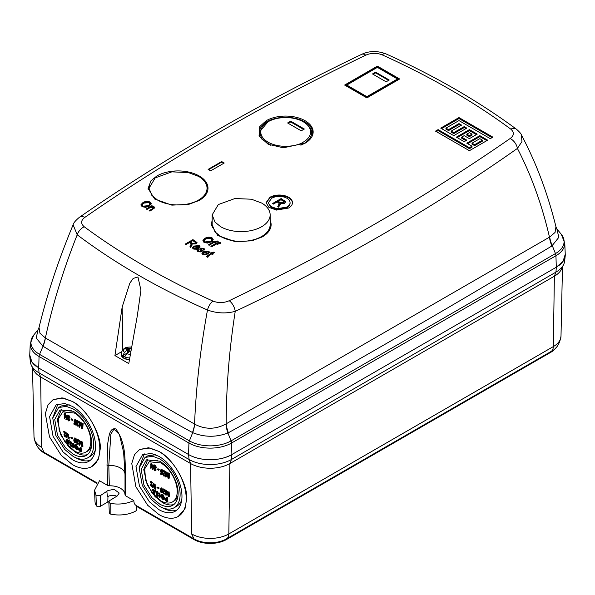<?xml version="1.0" encoding="UTF-8"?>
<svg xmlns="http://www.w3.org/2000/svg" width="595" height="595" viewBox="0 0 595 595"><rect width="100%" height="100%" fill="white"/><g stroke="black" fill="none" stroke-linecap="round" stroke-linejoin="round"><path stroke-width="0.89" d="M261.659 226.71A28.999 16.742 0 0 0 270.152 214.869A28.999 16.742 0 0 0 261.659 203.036L251.44 199.221L234.958 198.522L218.328 204.554L212.162 214.869L214.996 222.084L220.656 226.71A28.999 16.742 0 0 0 261.659 226.71M270.152 214.869L270.152 224.657A28.999 16.742 180 0 1 261.659 236.49A28.999 16.742 180 0 1 220.656 236.49L214.996 231.871L212.162 224.657L212.162 214.869M130.127 354.181A6.166 3.555 180 0 1 126.668 353.713A21.561 11.208 -55.5 0 1 129.703 351.392A21.569 15.217 -28.7 0 1 129.747 351.385L130.774 351.652M131.101 348.068A21.561 13.573 115 0 0 129.792 348.625A21.569 17.709 143.4 0 0 129.747 348.633L127.085 347.919A5.035 2.908 0 0 0 126.192 348.328A5.035 2.908 0 0 0 125.478 348.849L127.36 350.009A21.569 7.237 97 0 0 127.345 350.031A21.561 13.573 115 0 0 124.407 352.411A6.166 3.555 180 0 1 124.831 348.492A6.166 3.555 180 0 1 131.242 347.183M129.308 359.715L123.983 358.339M126.668 353.713L124.883 356.584L123.842 356.07L122.964 355.475L124.407 352.411M130.617 351.057L129.955 351.437M129.933 351.429L129.792 348.625M127.345 350.031L127.642 352.776L122.964 355.475M130.573 351.318L129.978 351.444M129.747 348.633L129.747 351.385M128.721 348.477L128.483 352.255M127.085 347.919L128.379 352.761M127.36 350.009L127.732 352.828M100.295 448.578L98.547 458.983L91.801 466.554A38.653 22.312 -120 0 0 99.804 448.861A38.653 22.312 -120 0 0 72.471 401.528C85.985 407.925 101.276 433.807 100.295 448.578M53.148 399.609L62.088 397.862L72.486 401.521L63.368 398.07L53.148 399.609L48.061 404.801L45.346 413.607L49.467 436.827L61.255 455.383L72.471 464.643A38.653 22.312 -120 0 0 91.801 466.554M186.711 498.469L184.971 508.881L178.217 516.445A38.653 22.312 -120 0 0 186.22 498.751A38.653 22.312 -120 0 0 158.895 451.419C172.401 457.823 187.693 483.698 186.711 498.469M139.565 449.508L148.505 447.76L158.902 451.412L149.784 447.968L139.565 449.508L134.477 454.699L131.763 463.498L135.883 486.717L147.672 505.274L158.895 514.534A38.653 22.312 -120 0 0 178.217 516.445M109.324 485.81L108.796 465.364L110.871 434.075L113.987 429.084L119.431 434.558L123.626 452.304L125.01 474.721L125.017 494.876C124.957 492.258 123.425 490.057 120.428 488.264C117.334 486.539 113.63 485.721 109.324 485.81L107.628 485.438L107.018 464.993L107.769 443.193C108.967 437.191 109.309 427.292 115.861 428.965C126.802 443.907 124.586 461.445 125.709 475.784L125.724 495.88L133.83 500.566C133.875 502.998 134.663 504.649 136.203 505.512L194.059 538.921A22.87 13.209 0 0 0 194.803 539.33A22.87 13.209 0 0 0 225.669 539.33A22.87 13.209 0 0 0 226.405 538.921A11.045 6.381 -120 0 0 226.531 538.854A11.045 6.381 -120 0 0 228.815 533.953L553.305 346.61L554.384 276.192L229.886 463.535A27.794 16.05 180 0 1 190.579 463.535L189.017 459.481L188.63 454.565M136.657 506.419L136.523 510.562A23.979 13.841 180 0 1 110.893 514.169A2.395 1.383 180 0 1 110.008 513.842A2.395 1.383 180 0 1 109.309 512.897L108.833 501.89L109.673 503.05L110.737 503.43C119.03 504.813 126.728 503.861 133.83 500.566M107.628 485.438L99.514 480.753L94.523 490.302L95.951 494.899L96.628 495.523L100.681 495.397L107.97 490.548L114.039 489.283L119.223 493.039L117.289 495.925L109.673 500.588L108.833 501.89M106.877 491.463C107.174 495.062 107.539 496.736 107.97 496.498A6.59 3.808 180 0 1 116.769 496.23M100.681 495.397L100.347 506.308A2.395 1.383 180 0 1 96.963 506.308A2.395 1.383 180 0 1 96.397 505.795A23.979 13.841 180 0 1 94.999 501.473L94.523 490.302M74.844 420.896L74.338 421.186L74.925 422.621L75.535 422.472A155.079 101.276 7.6 0 0 75.944 422.777A155.749 75.379 127 0 0 75.468 425.016L76.45 422.48L74.925 422.621L75.439 422.331L74.844 420.896L75.625 420.122M75.662 423.982L74.405 423.276L73.899 423.573A155.302 89.666 0 0 0 75.149 424.272A155.756 75.394 -53 0 1 75.379 423.194L74.777 423.052L73.921 420.985L75.156 419.914L74.449 419.862L75.662 419.624L75.156 419.914L76.071 421.848A155.072 77.737 174.2 0 1 75.647 421.677L75.111 420.412L74.338 421.186M76.071 421.848L76.576 421.55L75.662 419.624M77.938 443.93L78.949 443.193L78.012 443.208A155.548 100.25 6.6 0 0 78.443 443.491L78.949 443.193M78.875 440.069L76.703 438.909L76.197 439.207A155.674 89.875 0 0 0 78.369 440.36L77.588 441.564L78.369 440.36M77.261 442.382L76.755 442.68L77.417 443.773L77.923 443.483L77.261 442.382L78.094 441.274M80.682 442.576L80.407 442.732A155.302 60.854 132.5 0 0 79.715 445.357L80.913 442.442M79.842 440.568L78.904 440.642A155.674 89.875 0 0 0 79.328 440.858L79.842 440.568L79.923 442.836M81.284 441.297L80.332 441.371A155.674 89.875 0 0 0 80.779 441.594L81.284 441.297L81.82 443.357M82.727 442.011L81.775 442.092A155.674 89.875 0 0 0 82.222 442.308L82.727 442.011L82.928 446.421L82.422 446.711A155.384 89.711 180 0 1 81.731 446.376A155.518 110.373 -75.4 0 1 80.756 442.859A155.511 109.673 -74.7 0 1 80.57 442.122L80.407 442.732M75.424 442.561L76.368 440.895L76.242 439.742M76.205 439.593L75.223 438.039L74.635 437.972L73.735 440.01L74.152 441.981L74.91 442.851L76.004 442.628M80.95 424.22L80.637 424.406A155.659 60.995 132.5 0 0 79.559 427.255L81.143 424.109M80.236 422.138L79.299 422.212A154.856 89.406 0 0 0 79.73 422.435L80.236 422.138L80.028 424.756M81.679 422.874L80.727 422.941A154.856 89.406 0 0 0 81.173 423.171L81.679 422.874L82.036 425.351M83.122 423.588L82.177 423.67A154.856 89.406 0 0 0 82.616 423.885L83.122 423.588L82.772 428.318L82.259 428.608A155.355 89.696 180 0 1 81.575 428.274A155.102 110.082 -75.4 0 1 80.994 424.525A155.117 109.391 -74.7 0 1 80.89 423.737L80.637 424.406M77.253 424.19L76.748 424.488L77.313 425.641L77.819 425.343L77.253 424.19L79.276 421.639L77.105 420.487L76.599 420.777A155.697 89.89 -60 0 0 76.547 421.334A154.923 89.443 180 0 0 78.131 422.182L76.324 424.25L77.268 426.117L78.525 425.886L78.957 424.994L78.027 425.009A155.161 100.005 6.6 0 0 78.443 425.291L78.957 424.994M80.771 448.801L78.986 448.176L78.481 448.466L79.388 448.645A154.998 89.488 0 0 0 80.258 449.091A155.459 89.756 -60 0 1 80.117 447.358L81.054 447.284L81.463 451.575L80.95 451.865A154.633 89.28 180 0 1 79.671 451.211L78.243 449.299L78.481 448.466M76.294 444.718L74.464 444.911L76.294 444.718L78.183 447.834L77.677 448.124L75.781 445.008M77.164 448.823L75.647 447.232L74.739 447.403L76.227 449.426L77.268 449.582L78.183 447.834M76.718 448.66L76.212 448.95L76.956 449.061L77.253 447.916L75.848 445.529L74.903 445.424A155.741 89.919 120 0 0 74.97 446.22A155.005 89.488 0 0 0 75.952 446.763A155.712 89.904 120 0 0 76.004 447.262L76.465 446.473L75.476 445.923L75.409 445.134M74.382 450.936A23.212 13.402 -120 0 0 85.985 452.081A23.212 13.402 -120 0 0 89.548 433.487A23.212 13.402 -120 0 0 74.382 413.027L62.773 411.881L58.288 418.992L59.217 430.475L65.257 442.464L74.382 450.936M74.442 446.339L73.936 446.637A155.764 89.927 120 0 0 73.988 447.135L74.442 446.339L73.698 446.54L73.386 443.134L72.478 443.193A155.206 89.607 0 0 0 72.88 443.431A155.764 89.927 120 0 0 73.185 446.83L73.185 446.83M161.26 470.786L160.754 471.084L161.349 472.519L161.952 472.37A155.079 101.276 7.6 0 0 162.361 472.668A155.749 75.379 127 0 0 161.885 474.907L162.866 472.37L161.349 472.519L161.855 472.222L161.26 470.786L162.041 470.013M162.078 473.873L160.829 473.166L160.315 473.464A155.302 89.666 0 0 0 161.572 474.163A155.756 75.394 -53 0 1 161.795 473.085L161.193 472.943L160.345 470.876L161.572 469.812L160.866 469.76L162.078 469.514L161.572 469.812L162.487 471.738A155.072 77.737 174.2 0 1 162.063 471.575L161.535 470.303L160.754 471.084M162.487 471.738L163 471.448L162.078 469.514M164.354 493.82L165.373 493.091L164.436 493.099A155.548 100.25 6.6 0 0 164.86 493.381L165.373 493.091M165.291 489.96L163.119 488.807L162.613 489.097A155.674 89.875 0 0 0 164.785 490.258L164.004 491.455L164.785 490.258M163.677 492.281L163.171 492.571L163.833 493.671L164.346 493.374L163.677 492.281L164.51 491.165M167.106 492.467L166.823 492.623A155.302 60.854 132.5 0 0 166.131 495.248L167.336 492.333M166.258 490.459L165.321 490.533A155.674 89.875 0 0 0 165.752 490.756L166.258 490.459L166.347 492.727M167.701 491.195L166.749 491.262A155.674 89.875 0 0 0 167.195 491.485L167.701 491.195L168.244 493.248M169.144 491.909L168.199 491.983A155.674 89.875 0 0 0 168.638 492.199L169.144 491.909L169.352 496.312L168.839 496.609A155.384 89.711 180 0 1 168.154 496.267A155.518 110.373 -75.4 0 1 167.173 492.749A155.511 109.673 -74.7 0 1 166.987 492.013L166.823 492.623M161.84 492.452L162.785 490.786L162.658 489.633M162.628 489.492L161.639 487.93L161.052 487.87L160.159 489.901L160.576 491.872L161.334 492.742L162.42 492.519M167.366 474.118L167.054 474.297A155.659 60.995 132.5 0 0 165.975 477.145L167.559 474.007M166.66 472.036L165.722 472.103A154.856 89.406 0 0 0 166.146 472.326L166.66 472.036L166.444 474.646M168.102 472.765L167.15 472.839A154.856 89.406 0 0 0 167.589 473.062L168.102 472.765L168.452 475.249M169.538 473.479L168.593 473.561A154.856 89.406 0 0 0 169.032 473.776L169.538 473.479L169.188 478.209L168.675 478.506A155.355 89.696 180 0 1 167.991 478.164A155.102 110.082 -75.4 0 1 167.411 474.416A155.117 109.391 -74.7 0 1 167.307 473.635L167.054 474.297M163.67 474.089L163.164 474.379L163.729 475.531L164.242 475.241L163.67 474.089L165.693 471.53L163.528 470.377L163.015 470.667A155.697 89.89 -60 0 0 162.971 471.225A154.923 89.443 180 0 0 164.547 472.073L162.747 474.141L163.685 476.007L164.941 475.784L165.373 474.892L164.443 474.899A155.161 100.005 6.6 0 0 164.867 475.182L165.373 474.892M167.188 498.692L165.41 498.067L164.897 498.357L165.804 498.536A154.998 89.488 0 0 0 166.682 498.989A155.459 89.756 -60 0 1 166.533 497.249L167.478 497.175L167.879 501.466L167.374 501.756A154.633 89.28 180 0 1 166.087 501.102L164.659 499.19L164.897 498.357M162.71 494.609L160.881 494.802L162.71 494.609L164.607 497.725L164.094 498.022L162.197 494.906M163.588 498.714L162.071 497.123L161.156 497.301L162.643 499.317L163.685 499.48L164.607 497.725M163.134 498.551L162.628 498.848L163.38 498.96L163.677 497.814L162.264 495.427L161.319 495.323A155.741 89.919 120 0 0 161.386 496.111A155.005 89.488 0 0 0 162.375 496.654A155.712 89.904 120 0 0 162.42 497.16L162.881 496.364L161.892 495.813L161.825 495.025M160.799 500.826A23.212 13.402 -120 0 0 172.409 501.979A23.212 13.402 -120 0 0 175.964 483.378A23.212 13.402 -120 0 0 160.799 462.925L149.196 461.772L144.704 468.882L145.634 480.373L151.673 492.355L160.799 500.826M160.866 496.237L160.352 496.528A155.764 89.927 120 0 0 160.405 497.026L160.866 496.237L160.114 496.431L159.81 493.024L158.895 493.084A155.206 89.607 0 0 0 159.296 493.322A155.764 89.927 120 0 0 159.609 496.728L159.609 496.728M73.899 447.053L73.386 447.351M73.148 447.693A154.626 89.272 180 0 1 72.888 447.537A155.764 89.927 -60 0 1 72.478 443.193M160.315 496.944L159.802 497.241M159.564 497.584A154.626 89.272 180 0 1 159.304 497.427A155.764 89.927 -60 0 1 158.895 493.084M29.78 354.427A30.553 17.642 0 0 0 29.78 356.598A30.553 17.642 0 0 0 36.109 366.304M191.53 456.03A30.553 17.642 0 0 0 228.934 456.03M558.884 265.534A30.553 17.642 0 0 0 565.22 255.828A30.553 17.642 0 0 0 565.22 253.656M38.668 367.985L39.062 372.901A30.003 17.322 180 0 1 31.282 365.114A30.003 17.322 180 0 1 30.33 361.73L29.78 356.598M565.22 255.828L564.67 260.96A30.003 17.322 180 0 1 563.718 264.351A30.003 17.322 180 0 1 555.938 272.138L556.332 267.222M231.842 454.565L231.448 459.481L555.938 272.138L554.384 276.192A27.794 16.05 180 0 0 561.583 268.97L563.718 264.351M41.695 447.373A26.277 15.172 180 0 1 33.997 436.834C35.202 444.599 38.526 449.746 43.978 452.274L97.23 483.021L43.978 452.274L41.695 447.373L40.616 376.955L190.579 463.535L191.657 533.953A26.277 15.172 180 0 0 228.815 533.953L229.886 463.535L231.448 459.481A30.003 17.322 180 0 1 189.017 459.481L39.062 372.901L40.616 376.955A27.794 16.05 180 0 1 33.417 369.733L31.282 365.114M562.476 267.036L561.003 336.071A26.277 15.172 180 0 1 553.305 346.61A11.045 6.381 60 0 1 551.022 351.511A11.045 6.381 60 0 1 550.903 351.578L226.643 538.78M193.821 538.78L136.203 505.512L136.181 506.152L194.059 539.568L194.059 538.921M125.724 495.88L125.017 494.876L125.01 474.773A2.395 1.428 179.9 0 1 125.01 474.721M123.634 452.371L125.01 474.773A2.395 1.428 179.9 0 0 125.709 475.784M44.097 452.341L44.097 452.988A22.87 13.209 180 0 1 38.824 448.236M556.176 347.465A22.87 13.209 180 0 1 550.903 352.225L550.903 351.578M226.405 538.921L226.405 539.568L550.903 352.225M226.405 539.568A22.87 13.209 180 0 1 194.059 539.568M44.097 452.988L96.881 483.46M100.347 506.308L107.807 502.002L107.97 496.498M72.471 406.437A32.636 18.839 60 0 1 93.794 435.198A32.636 18.839 60 0 1 88.789 461.348A32.636 18.839 60 0 1 72.471 459.727L63.003 451.91L53.044 436.239L49.571 416.641L56.161 404.823L64.781 403.522L72.471 406.437M158.895 456.328A32.636 18.839 60 0 1 180.211 485.089A32.636 18.839 60 0 1 175.205 511.239A32.636 18.839 60 0 1 158.895 509.625L149.419 501.801L139.461 486.137L135.987 466.532L142.577 454.714L151.197 453.412L158.895 456.328M108.892 501.496A6.828 3.942 0 0 0 107.807 502.002M52.799 417.697L57.946 403.998M90.403 460.21A32.636 18.839 60 0 1 75.959 457.823M139.215 467.588L144.362 453.888M176.819 510.101A32.636 18.839 60 0 1 162.383 507.714M58.622 407.523L52.754 418.047L55.848 435.503L64.714 449.456L73.155 456.417A29.058 16.779 -120 0 0 87.681 457.86A29.058 16.779 -120 0 0 92.136 434.573A29.058 16.779 -120 0 0 73.155 408.966L66.305 406.37L58.622 407.523L61.345 405.954L69.243 404.838M95.319 450.006A29.058 16.779 60 0 1 90.403 456.291L87.681 457.86M145.039 457.421L139.171 467.938L142.272 485.394L151.137 499.354L159.572 506.315A29.058 16.779 -120 0 0 174.097 507.751A29.058 16.779 -120 0 0 178.552 484.464A29.058 16.779 -120 0 0 159.572 458.857L152.722 456.261L145.039 457.421L147.761 455.852L155.667 454.729M181.743 499.897A29.058 16.779 60 0 1 176.819 506.181L174.097 507.751M73.155 411.257A26.254 15.158 60 0 1 90.299 434.387A26.254 15.158 60 0 1 86.275 455.428A26.254 15.158 60 0 1 73.155 454.126L65.532 447.834L57.522 435.235L54.725 419.46L60.028 409.955L73.155 411.257M159.572 461.147A26.254 15.158 60 0 1 176.722 484.285A26.254 15.158 60 0 1 172.699 505.319A26.254 15.158 60 0 1 159.572 504.017L151.948 497.732L143.938 485.126L141.141 469.358L146.444 459.853L159.572 461.147M87.569 454.521A26.254 15.158 60 0 1 75.87 452.557L68.603 446.652L60.809 434.952L57.321 419.728L61.456 409.293M173.985 504.411A26.254 15.158 60 0 1 162.286 502.448L155.027 496.542L147.225 484.851L143.737 469.619L147.872 459.191M62.773 411.881L64.267 411.019L71.229 410.26M91.615 445.573A23.212 13.402 60 0 1 87.48 451.226L85.985 452.081M149.196 461.772L150.684 460.909L157.645 460.158M178.031 495.464A23.212 13.402 60 0 1 173.896 501.116L172.409 501.979M73.84 446.451L73.386 446.719M70.976 441.654L69.794 441.862L70.47 441.944L69.541 442.665L70.21 444.086L69.868 444.696L70.887 446.347L72.226 445.573L71.817 445.276L70.827 445.9L70.27 444.963L70.835 444.651A154.864 97.134 -175.3 0 0 70.894 444.696L71.4 443.922L70.441 442.613L69.935 442.903L70.5 442.39L71.169 443.595A155.102 77.752 174.2 0 0 71.564 443.781L70.47 441.944L70.976 441.654L72.069 443.483L71.564 443.781M71.393 446.057L72.226 445.573M66.625 415.436L66.112 415.727A155.421 89.733 120 0 0 66.067 416.284A154.923 35.358 140.5 0 0 64.565 418.478L66.625 415.436L65.346 414.589L65.45 413.413L64.565 413.451A154.856 89.406 0 0 0 64.944 413.704L65.45 413.413M69.184 415.779L68.67 416.076L69.533 418.04L70.039 417.749L69.184 415.779L68.462 415.719L67.956 416.017L68.67 416.076L67.525 416.924L68.001 418.456L67.518 419.148L68.313 420.925L69.459 420.71M69.228 418.27L68.723 418.568A155.563 79.425 125.2 0 0 68.633 419.088L69.228 418.27L68.425 416.872L67.912 417.162L68.626 416.567L69.139 417.861A154.96 77.677 174.2 0 0 69.533 418.04M68.827 420.635L69.823 420.048L69.429 419.75L68.336 420.434L68.842 420.144L68.41 419.125L67.897 419.423L68.574 419.051A155.236 97.372 -175.3 0 0 68.633 419.088M72.821 419.549L71.616 418.835L71.11 419.133A155.027 89.503 0 0 0 72.315 419.847A155.756 89.927 120 0 0 72.27 420.397L72.776 420.107L72.821 419.549L72.315 419.847M65.353 436.395L66.246 435.733L65.353 435.719A155.414 100.161 6.6 0 0 65.733 436.023L66.246 435.733M66.157 432.61L64.23 431.315L63.725 431.606A155.674 89.875 0 0 0 65.651 432.9L64.967 434.053L65.651 432.9M64.743 434.811L64.23 435.101L64.825 436.239L65.338 435.949L64.743 434.811L65.472 433.755M67.54 433.45L66.737 433.554A155.674 89.882 0 0 0 67.034 433.74L67.54 433.45A155.615 66.038 -49.4 0 0 66.826 437.37L66.32 437.667A155.384 89.711 180 0 1 66.023 437.474A155.593 66.03 -49.4 0 1 66.737 433.554M68.708 434.246L67.815 434.298A155.674 89.875 0 0 0 68.202 434.543L68.708 434.246L68.856 437.741L69.608 437.548L68.537 437.927M68.351 438.039L69.094 437.846A155.667 89.875 120 0 0 69.124 438.359L69.608 437.548L68.351 438.039A155.63 89.852 120 0 1 68.202 434.543M72.575 437.89L71.37 437.176L70.865 437.466A155.607 89.838 0 0 0 72.069 438.18A155.756 89.927 120 0 0 72.092 438.701L72.597 438.403L72.575 437.89L72.069 438.18M67.964 415.005L67.161 415.109A154.849 89.399 0 0 0 67.458 415.303L67.964 415.005A155.28 65.896 -49.4 0 0 66.677 419.259L66.171 419.549A155.362 89.696 180 0 1 65.881 419.356A155.25 65.889 -49.4 0 1 67.161 415.109M68.842 440.999A155.645 89.86 120 0 0 68.894 441.616L69.355 440.709L68.648 440.88A155.206 89.607 0 0 0 68.842 440.999L69.355 440.709M69.288 439.861L68.782 440.159A155.369 121.692 87 0 0 68.901 440.449L69.288 439.861L68.96 440.478M66.863 440.486L66.357 440.776L67.071 442.145L67.555 442.063A154.864 101.135 7.6 0 0 67.949 442.375A155.674 75.342 127 0 0 67.882 444.376L68.388 444.086L68.455 442.078L67.071 442.145L67.577 441.854L66.863 440.486L67.406 439.846M68.016 443.379L66.856 442.62L66.343 442.911A154.722 89.324 0 0 0 67.503 443.669A155.659 75.342 -53 0 1 67.532 442.71L65.978 440.553L66.863 439.69L66.261 439.579M67.369 439.393L66.863 439.69L67.919 441.535L68.425 441.245L67.369 439.393L66.261 439.571M160.256 496.349L159.802 496.617M157.392 491.544L156.21 491.753L156.887 491.842L155.957 492.563L156.626 493.976L156.292 494.586L157.303 496.245L158.642 495.464L158.233 495.166L157.244 495.791L156.686 494.854L157.251 494.542A154.864 97.134 -175.3 0 0 157.311 494.586L157.824 493.82L156.857 492.504L156.351 492.801L156.916 492.288L157.586 493.486A155.102 77.752 174.2 0 0 157.98 493.671L156.887 491.842L157.392 491.544L158.493 493.374L157.98 493.671M157.816 495.947L158.642 495.464M153.041 465.327L152.536 465.625A155.421 89.733 120 0 0 152.491 466.175A154.923 35.358 140.5 0 0 150.981 468.369L153.041 465.327L151.77 464.479L151.866 463.304L150.989 463.341A154.856 89.406 0 0 0 151.361 463.594L151.866 463.304M155.6 465.677L155.094 465.967L155.95 467.938L156.463 467.64L155.6 465.677L154.879 465.61L154.373 465.907L155.094 465.967L153.949 466.815L154.417 468.347L153.934 469.038L154.737 470.823L155.875 470.6M155.652 468.168L155.139 468.458A155.563 79.425 125.2 0 0 155.05 468.986L155.652 468.168L154.841 466.763L154.336 467.06L155.042 466.458L155.555 467.752A154.96 77.677 174.2 0 0 155.95 467.938M155.243 470.526L156.24 469.946L155.853 469.641L154.752 470.325L155.265 470.035L154.826 469.024L154.321 469.314L154.99 468.942A155.236 97.372 -175.3 0 0 155.05 468.986M159.237 469.448L158.032 468.734L157.526 469.024A155.027 89.503 0 0 0 158.731 469.738A155.756 89.927 120 0 0 158.687 470.295L159.237 469.448L158.731 469.738M151.77 486.286L152.662 485.624L151.77 485.609A155.414 100.161 6.6 0 0 152.156 485.914L152.662 485.624M152.58 482.5L150.654 481.206L150.141 481.496A155.674 89.875 0 0 0 152.067 482.79L151.383 483.943L152.067 482.79M151.16 484.702L150.654 484.999L151.249 486.137L151.755 485.84L151.16 484.702L151.889 483.646M153.956 483.341L153.153 483.445A155.674 89.882 0 0 0 153.451 483.638L153.956 483.341A155.615 66.038 -49.4 0 0 153.242 487.26L152.737 487.558A155.384 89.711 180 0 1 152.439 487.365A155.593 66.03 -49.4 0 1 153.153 483.445M155.131 484.144L154.231 484.189A155.674 89.875 0 0 0 154.618 484.434L155.131 484.144L155.28 487.64L156.024 487.439L154.953 487.826M154.767 487.93L155.518 487.736A155.667 89.875 120 0 0 155.54 488.25L156.024 487.439L154.767 487.93A155.63 89.852 120 0 1 154.618 484.434M158.999 487.781L157.787 487.067L157.281 487.365A155.607 89.838 0 0 0 158.486 488.079A155.756 89.927 120 0 0 158.508 488.592L159.021 488.294L158.999 487.781L158.486 488.079M154.38 464.896L153.577 465A154.849 89.399 0 0 0 153.874 465.193L154.38 464.896A155.28 65.896 -49.4 0 0 153.101 469.15L152.588 469.448A155.362 89.696 180 0 1 152.298 469.254A155.25 65.889 -49.4 0 1 153.577 465M155.265 490.897A155.645 89.86 120 0 0 155.31 491.515L155.771 490.6L155.064 490.771A155.206 89.607 0 0 0 155.265 490.897L155.771 490.6M155.712 489.752L155.198 490.049A155.369 121.692 87 0 0 155.325 490.339L155.712 489.752L155.384 490.369M153.287 490.377L152.774 490.674L153.488 492.035L153.971 491.953A154.864 101.135 7.6 0 0 154.365 492.266A155.674 75.342 127 0 0 154.298 494.266L154.812 493.976L154.871 491.976L153.488 492.035L153.993 491.745L153.287 490.377L153.83 489.737M154.432 493.27L153.272 492.511L152.766 492.809A154.722 89.324 0 0 0 153.927 493.567A155.659 75.342 -53 0 1 153.956 492.601L152.402 490.444L153.279 489.581L152.677 489.469L153.785 489.283L153.279 489.581L154.336 491.425A155.161 77.781 174.2 0 1 153.956 491.239L153.317 490.035L152.774 490.674L153.317 490.035M154.336 491.425L154.849 491.135L153.785 489.283M73.936 446.637L73.326 446.748M76.004 447.262A154.938 89.451 180 0 1 74.606 446.488A155.749 89.919 -60 0 1 74.464 444.911M77.268 449.582L77.677 448.124M74.739 447.403A154.819 65.034 -10.9 0 0 75.141 447.529L75.647 447.232M76.212 448.95L75.141 447.529M74.97 446.22L75.476 445.923M75.952 446.763L76.465 446.473M79.894 448.347L79.388 448.645M80.117 447.358A155.206 89.607 0 0 0 80.548 447.574L81.054 447.284M80.548 447.574A155.421 89.733 120 0 0 80.95 451.865M78.019 426.184L78.443 425.291M76.599 420.777A154.856 89.406 0 0 0 78.763 421.937L79.276 421.639M76.748 424.488L78.763 421.937M79.559 427.255A155.355 89.696 180 0 1 78.949 426.942A155.54 89.8 -60 0 1 79.299 422.212M79.73 422.435A155.511 89.785 120 0 0 79.425 426.34A155.682 61.211 -47.6 0 1 80.727 422.941M81.173 423.171A155.057 109.919 104.7 0 0 81.857 427.798A155.295 89.659 -60 0 1 82.177 423.67M82.616 423.885A155.243 89.629 120 0 0 82.259 428.608M75.223 438.039L74.71 438.337L75.862 441.193L76.368 440.895M74.91 442.851L75.862 441.193M79.715 445.357A155.384 89.711 180 0 1 79.105 445.045A155.526 89.793 -60 0 1 78.904 440.642M79.328 440.858A155.496 89.778 120 0 0 79.492 444.502A155.34 61.077 -47.6 0 1 80.332 441.371M80.779 441.594A155.488 110.231 104.7 0 0 81.946 445.938A155.273 89.644 -60 0 1 81.775 442.092M82.222 442.308A155.228 89.622 120 0 0 82.422 446.711M76.197 439.207A155.689 89.89 -60 0 0 76.212 439.727A155.652 89.867 180 0 0 77.796 440.575L76.331 442.442L77.432 444.22L78.652 444.011M77.432 444.22L78.443 443.491M76.755 442.68L77.588 441.564M75.944 422.777L76.45 422.48M75.468 425.016A155.355 89.689 180 0 1 73.862 424.116A155.756 89.927 -60 0 1 73.899 423.573M75.193 420.107L74.68 420.397L75.111 420.412M70.887 446.347L71.712 445.863A154.767 99.744 6.6 0 1 71.311 445.566L70.827 445.9L71.303 445.625M70.21 444.086L69.868 444.696M71.132 443.818L70.626 444.115L69.935 442.903L70.5 442.39M71.4 443.922L70.626 444.115M70.894 444.22A155.756 79.522 125.2 0 0 70.894 444.696M66.067 416.284L66.581 415.987M64.565 418.478A155.362 89.696 180 0 1 64.208 418.24A155.228 89.622 -60 0 1 64.424 415.176A155.064 89.525 180 0 1 64.007 414.894A155.176 89.592 -60 0 1 64.052 414.336L64.513 414.068M64.052 414.336A154.998 89.488 0 0 0 64.468 414.626A155.228 89.622 -60 0 1 64.565 413.451M64.944 413.704A155.28 89.652 120 0 0 64.84 414.879L65.346 414.589M64.84 414.879A154.998 89.488 0 0 0 66.112 415.727M68.313 420.925L69.823 420.048M68.001 418.456L67.518 419.148M68.96 418.166L68.447 418.464L67.912 417.162L68.626 416.567M69.31 420.345A155.317 100.101 6.6 0 1 68.923 420.04L68.336 420.434L67.897 419.423L68.574 419.051M72.27 420.397A155.087 89.54 180 0 1 71.065 419.683A155.734 89.912 -60 0 1 71.11 419.133M63.725 431.606A155.198 89.6 -60 0 0 63.739 432.126A155.652 89.867 180 0 0 65.145 433.078L63.858 434.841L64.84 436.685L65.986 436.529M64.84 436.685L65.733 436.023M64.23 435.101L64.967 434.053M67.034 433.74A155.615 66.038 130.6 0 0 66.32 437.667M68.782 438.627L68.269 438.917A155.384 89.711 180 0 1 68.016 438.76A155.6 89.838 -60 0 1 67.815 434.298M69.124 438.359L68.269 438.917L69.124 438.359M72.092 438.701A155.578 89.823 180 0 1 70.887 437.987A155.741 89.919 -60 0 1 70.865 437.466M67.458 415.303A155.28 65.896 130.6 0 0 66.171 419.549M68.894 441.616A155.131 89.57 180 0 1 68.499 441.371A155.622 89.845 -60 0 1 68.455 440.769L68.782 440.159L68.455 440.769M68.648 440.88L68.901 440.449L68.648 440.88M67.949 442.375L68.455 442.078M67.882 444.376A154.641 89.28 180 0 1 66.402 443.409A155.421 89.733 -60 0 1 66.343 442.911M67.919 441.535A155.161 77.781 174.2 0 1 67.54 441.341L66.9 440.136L66.357 440.776L66.9 440.136M72.88 443.431L73.386 443.134M160.352 496.528L159.743 496.639M162.42 497.16A154.938 89.451 180 0 1 161.022 496.379A155.749 89.919 -60 0 1 160.881 494.802M163.685 499.48L164.094 498.022M161.156 497.301A154.819 65.034 -10.9 0 0 161.557 497.42L162.071 497.123M162.628 498.848L161.557 497.42M161.386 496.111L161.892 495.813M162.375 496.654L162.881 496.364M166.31 498.246L165.804 498.536M166.533 497.249A155.206 89.607 0 0 0 166.964 497.472L167.478 497.175M166.964 497.472A155.421 89.733 120 0 0 167.374 501.756M164.436 476.074L164.867 475.182M163.015 470.667A154.856 89.406 0 0 0 165.187 471.828L165.693 471.53M163.164 474.379L165.187 471.828M165.975 477.145A155.355 89.696 180 0 1 165.365 476.833A155.54 89.8 -60 0 1 165.722 472.103M166.146 472.326A155.511 89.785 120 0 0 165.849 476.238A155.682 61.211 -47.6 0 1 167.15 472.839M167.589 473.062A155.057 109.919 104.7 0 0 168.273 477.688A155.295 89.659 -60 0 1 168.593 473.561M169.032 473.776A155.243 89.629 120 0 0 168.675 478.506M161.639 487.93L161.126 488.227L162.279 491.083L162.785 490.786M161.334 492.742L162.279 491.083M166.131 495.248A155.384 89.711 180 0 1 165.522 494.936A155.526 89.793 -60 0 1 165.321 490.533M165.752 490.756A155.496 89.778 120 0 0 165.908 494.4A155.34 61.077 -47.6 0 1 166.749 491.262M167.195 491.485A155.488 110.231 104.7 0 0 168.37 495.836A155.273 89.644 -60 0 1 168.199 491.983M168.638 492.199A155.228 89.622 120 0 0 168.839 496.609M162.613 489.097A155.689 89.89 -60 0 0 162.628 489.618A155.652 89.867 180 0 0 164.213 490.466L162.747 492.333L163.848 494.11L165.068 493.91M163.848 494.11L164.86 493.381M163.171 492.571L164.004 491.455M162.361 472.668L162.866 472.37M161.885 474.907A155.355 89.689 180 0 1 160.286 474.014A155.756 89.927 -60 0 1 160.315 473.464M161.609 469.998L161.104 470.295L161.535 470.303M157.303 496.245L158.129 495.754A154.767 99.744 6.6 0 1 157.727 495.464L157.244 495.791L157.727 495.516M156.626 493.976L156.292 494.586M157.549 493.709L157.043 494.006L156.351 492.801L156.916 492.288M157.824 493.82L157.043 494.006M157.311 494.11A155.756 79.522 125.2 0 0 157.311 494.586M152.491 466.175L152.997 465.885M150.981 468.369A155.362 89.696 180 0 1 150.624 468.131A155.228 89.622 -60 0 1 150.84 465.074A155.064 89.525 180 0 1 150.423 464.784A155.176 89.592 -60 0 1 150.468 464.234L150.929 463.959M150.468 464.234A154.998 89.488 0 0 0 150.885 464.516A155.228 89.622 -60 0 1 150.989 463.341M151.361 463.594A155.28 89.652 120 0 0 151.256 464.769L151.77 464.479M151.256 464.769A154.998 89.488 0 0 0 152.536 465.625M154.737 470.823L156.24 469.946M154.417 468.347L153.934 469.038M155.377 468.064L154.864 468.354L154.336 467.06L155.042 466.458M155.726 470.236A155.317 100.101 6.6 0 1 155.34 469.931L154.752 470.325L154.321 469.314L154.99 468.942M158.687 470.295A155.087 89.54 180 0 1 157.482 469.574A155.734 89.912 -60 0 1 157.526 469.024M150.141 481.496A155.198 89.6 -60 0 0 150.156 482.017A155.652 89.867 180 0 0 151.569 482.969L150.275 484.732L151.264 486.576L152.402 486.42M151.264 486.576L152.156 485.914M150.654 484.999L151.383 483.943M153.451 483.638A155.615 66.038 130.6 0 0 152.737 487.558M155.198 488.517L154.693 488.807A155.384 89.711 180 0 1 154.44 488.651A155.6 89.838 -60 0 1 154.231 484.189M155.54 488.25L154.693 488.807L155.54 488.25M158.508 488.592A155.578 89.823 180 0 1 157.303 487.878A155.741 89.919 -60 0 1 157.281 487.365M153.874 465.193A155.28 65.896 130.6 0 0 152.588 469.448M155.31 491.515A155.131 89.57 180 0 1 154.923 491.269A155.622 89.845 -60 0 1 154.871 490.659L155.198 490.049L154.871 490.659M155.064 490.771L155.325 490.339L155.064 490.771M154.365 492.266L154.871 491.976M154.298 494.266A154.641 89.28 180 0 1 152.818 493.307A155.421 89.733 -60 0 1 152.766 492.809M159.296 493.322L159.81 493.024M80.31 449.597L79.403 449.136L78.666 449.5L80.466 451.151L80.31 449.597M79.403 449.136L78.666 449.5L79.172 449.21L80.08 450.4L79.574 450.69M74.717 438.79L74.152 440.24L74.903 442.405L75.446 440.962L74.405 438.768M64.639 417.564L65.695 416.039L64.796 415.436L64.639 417.564M166.726 499.488L165.827 499.027L165.083 499.391L166.883 501.042L166.726 499.488M165.827 499.027L165.083 499.391L165.596 499.101L166.496 500.291L165.99 500.581M161.133 488.681L160.568 490.131L161.319 492.303L161.862 490.853L160.821 488.659M151.063 467.462L152.112 465.93L151.212 465.327L151.063 467.462M74.866 441.364L74.658 439.95L74.152 440.24M65.182 416.775A155.28 89.652 -60 0 1 65.257 415.741M161.282 491.254L161.074 489.841L160.568 490.131M151.599 466.666A155.28 89.652 -60 0 1 151.673 465.64M267.17 122.28L268.018 121.789C262.15 124.355 255.21 134.47 268.018 142.138C281.301 149.531 298.816 145.522 303.264 142.138A24.923 14.392 0 0 0 303.264 121.789A24.923 14.392 0 0 0 268.018 121.789L259.591 131.8L261.711 138.985L270.413 145.195M303.264 121.789L304.112 122.28C314.234 129.375 314.234 136.486 304.112 143.603L300.862 145.195M38.712 368.007L39.054 356.502A30.144 17.404 0 0 1 30.233 343.769L29.75 355.066L31.922 362.058L38.712 368.007L188.578 454.528C199.853 461.37 220.559 461.408 231.894 454.528L556.288 267.244L563.071 261.302L565.25 254.303L564.767 243.005A30.144 17.404 -0 0 1 555.946 255.738L231.552 443.03L231.894 454.528M114.932 355.579L128.773 363.567L137.326 315.759L140.926 290.137L137.943 276.98L133.168 278.43L129.814 283.213L122.168 307.005L114.932 355.579L121.536 351.764M188.578 454.528L188.92 443.03L39.054 356.502A4.79 2.767 -60 0 1 39.538 354.345L189.403 440.873L192.691 432.647C204.345 437.34 216.089 437.451 227.915 432.996L231.068 440.873A29.467 17.01 180 0 1 189.403 440.873A4.79 2.767 120 0 0 188.92 443.03A30.144 17.404 0 0 0 231.552 443.03A4.79 2.767 -120 0 0 231.068 440.873L555.462 253.582A4.79 2.767 60 0 1 555.946 255.738L556.288 267.244M194.662 424.153A23.964 14.005 117.4 0 1 192.691 432.647L192.475 432.528A23.964 13.93 -61.5 0 0 194.558 424.079L45.391 337.96C52.687 304.201 63.293 269.818 77.209 234.802C115.147 263.369 158.575 288.434 207.484 310.01C200.374 348.945 196.067 386.966 194.558 424.079L194.662 424.153C205.082 429.657 215.516 429.583 225.988 423.945A23.964 14.057 -116.5 0 0 227.915 432.996L228.376 432.751A23.964 13.908 61.1 0 1 226.212 423.796L549.475 237.16A23.964 13.752 -121.1 0 0 551.87 245.988C444.904 310.404 337.075 372.656 228.376 432.751M45.287 337.908L39.947 333.23L39.039 327.458L38.02 329.771L36.213 338.034L42.825 346.119A23.964 13.64 -57.4 0 0 45.287 337.908L45.391 337.96A23.964 13.73 121.4 0 1 43.033 346.253C92.314 376.345 142.131 405.098 192.475 432.528M551.87 245.988L558.817 237.36L556.883 228.889L561.301 234.326A29.467 17.01 180 0 1 555.462 253.582L552.316 245.705A23.964 13.581 56.6 0 1 549.698 237.055L555.046 232.452L555.961 226.784C547.742 193.509 536.192 162.829 521.324 134.753L521.971 141.536L517.405 148.43C531.313 175.242 542 204.821 549.475 237.16L549.698 237.055M225.988 423.945L226.212 423.796C226.226 387.122 229.239 349.637 235.241 311.341C226.011 313.796 216.758 313.357 207.484 310.01A9.587 4.82 -65.7 0 1 212.951 301.085C164.741 279.323 121.826 254.548 84.207 226.755A9.587 6.166 126.5 0 0 77.209 234.802L73.118 224.813C58.578 259.613 47.213 293.826 39.039 327.458M521.309 134.738L521.324 134.753C521.205 133.875 519.599 132.038 516.49 129.241L516.49 129.241C478.239 101.001 434.737 75.885 385.991 53.885L385.991 53.885A9.587 4.82 114.3 0 0 382.049 54.8C376.523 52.71 371.101 52.829 365.791 55.171C263.533 104.266 169.887 158.329 84.854 217.368C80.801 220.425 80.585 223.556 84.207 226.755M510.146 138.516A9.587 6.017 55.2 0 1 517.405 148.43C432.096 208.547 338.042 262.849 235.241 311.341A9.587 4.998 -115.6 0 0 229.209 300.713C331.467 251.618 425.113 197.555 510.146 138.516C514.199 135.459 514.415 132.328 510.793 129.122A9.587 6.166 -53.5 0 1 516.49 129.241M213.389 253.894L212.571 254.363L211.761 253.894L208.384 255.843L207.856 256.229L208.406 256.772L207.692 257.3L206.539 256.304L210.95 253.425L210.333 253.068L211.151 252.6L211.761 252.957L213.181 252.131L214.609 252.25L212.571 253.425L213.389 253.894M207.856 256.229L208.049 257.033M203.475 251.514L208.696 251.068L209.5 252.198L207.692 254.125L204.13 252.072L203.118 253.299L203.609 253.998L205.959 254.072L206.673 254.601L202.783 254.467L201.913 253.292L203.475 251.514L203.475 252.101L208.696 251.655L209.462 252.496M190.802 247.431L189.879 246.895L191.144 244.099L190.415 243.214L189.381 242.619L185.923 244.612L185.105 244.143L192.936 239.621L197.027 242.544L195.971 243.861L191.969 244.054L190.802 247.431M156.857 175.986A29.951 17.292 180 0 1 189.671 172.275A29.951 17.292 180 0 1 207.99 188.429A29.951 17.292 180 0 1 199.221 200.441L188.727 204.368L171.829 205.134L154.655 199.02L148.088 188.429L150.952 180.835L156.857 175.986M270.152 220.314A29.951 17.292 180 0 1 271.112 224.865A29.951 17.292 180 0 1 262.343 236.884L251.849 240.811L234.943 241.57L217.77 235.464L211.21 224.865L212.162 220.314M266.181 120.725A27.511 15.886 180 0 1 299.382 118.197A27.511 15.886 180 0 1 312.226 136.047A27.511 15.886 180 0 1 305.094 143.194L283.324 147.791L268.152 144.228L259.048 136.047L259.747 126.586L266.181 120.725M366.892 97.9L344.631 85.055L377.394 66.134L399.654 78.986L366.892 97.9M208.116 169.382L221.675 161.557L224.211 163.023L210.66 170.847L208.116 169.382M269.966 197.265A13.179 7.609 180 0 1 284.328 195.614A13.179 7.609 180 0 1 292.465 202.642A13.179 7.609 180 0 1 288.605 208.027L276.467 210.08L268.91 207.335L266.106 202.642L269.966 197.265M466.8 143.172L479.838 135.645L487.662 140.16L469.41 150.699L435.51 131.123L438.113 129.621L469.41 147.686L472.014 146.184L466.8 143.172M461.586 137.148L466.8 140.16L464.189 141.662L456.372 137.148L469.41 129.621L477.227 134.135L469.41 138.65L464.189 135.645L461.586 137.148L461.586 138.129L465.952 140.651M458.976 123.596L461.586 125.106L451.151 131.123L453.762 132.633L464.189 126.609L466.8 128.118L453.762 135.645L440.724 128.118L458.976 117.579L492.876 137.148L490.265 138.65L458.976 120.584L445.938 128.118L448.548 129.621L458.976 123.596L458.976 124.578L448.548 130.595L448.548 129.621M142.882 202.642C145.113 201.244 147.523 201.05 150.111 202.055L151.271 203.683L149.181 206.167L145.567 207.335L142.071 206.696L140.985 204.65L142.882 202.642L142.882 203.23C145.113 201.831 147.523 201.638 150.111 202.642L151.242 203.973M140.918 205.111L142.882 203.23M149.955 211.128L149.137 210.66L152.603 208.659L153.19 207.238L150.111 207.633L147.002 209.425L146.192 208.957L151.889 205.669L152.595 206.078L151.785 206.547L154.172 206.867L154.841 207.767L149.955 211.128M153.555 208.324L153.19 207.238M194.007 246.047L199.236 245.601L200.039 246.739L198.232 248.665L194.669 246.613L193.65 247.832L194.141 248.539L196.499 248.606L197.213 249.134L193.323 249.008L192.453 247.832L194.007 246.047L194.007 246.635L199.236 246.189L200.002 247.029M203.111 249.841L203.014 248.725L201.296 248.539L201.08 248.963L202.449 250.815L201.698 251.715L197.934 251.663L197.064 250.607L197.823 249.491L198.737 249.9L198.261 250.569L198.804 251.231L201.073 250.919L199.742 248.97L200.366 248.137L203.802 248.241L204.687 249.335L204.025 250.25L203.111 249.841L203.497 249.29L203.475 250.004M201.296 248.539L201.08 249.55L201.296 249.126L201.08 249.55L202.359 251.112M204.814 238.402C207.053 237.003 209.462 236.803 212.043 237.814L213.203 239.443L211.113 241.927L207.506 243.095L204.003 242.455L202.917 240.41L204.814 238.402L204.814 238.989C207.053 237.584 209.462 237.39 212.043 238.402L213.174 239.733M202.85 240.871L204.814 238.989M215.368 241.704L214.832 242.009L215.754 242.537L214.936 243.013L214.022 242.477L209.135 245.304L208.324 244.828L213.211 242.009L212.497 241.6L213.308 241.131L214.022 241.54L217.554 240.997L218.194 241.481L217.376 241.83L215.368 241.704M217.911 243.177L217.376 243.481L218.298 244.01L217.48 244.478L216.565 243.95L211.679 246.769L210.868 246.3L215.754 243.481L215.04 243.065L215.851 242.596L216.565 243.013L220.098 242.463L220.738 242.953L219.919 243.303L217.911 243.177M84.854 217.368A9.587 6.017 -124.8 0 0 79.38 217.324L79.38 217.324C75.535 220.529 73.445 223.028 73.118 224.813M385.991 53.885C377.342 50.642 369.22 50.798 361.641 54.353L361.641 54.353A9.587 4.998 64.4 0 1 365.791 55.171M212.571 253.425L212.876 254.184M213.181 252.131L213.181 252.719L211.761 253.537L210.846 253.366M213.717 252.763L213.181 252.719M211.761 252.957L211.761 253.537M211.151 252.6L211.151 253.187M210.95 253.425L210.95 254.013L206.651 256.609M207.856 256.393L207.856 256.817M208.696 251.068L208.696 251.655M201.958 253.582L203.475 252.101M205.959 254.072L206.123 254.772M203.609 253.998L203.609 254.586L205.959 254.653M203.118 253.299L203.609 254.586M191.144 244.099L190.11 247.037M191.969 244.054L192.118 245.147M192.936 239.621L192.936 240.209L196.967 242.849M185.618 244.433L192.936 240.209M148.155 189.403L149.732 184.591M206.346 184.591A29.914 17.27 180 0 1 207.923 189.403M270.152 222.366A29.914 17.27 180 0 1 271.045 225.847M211.277 225.847L212.162 222.366M259.271 136.508L260.268 127.479L266.493 121.886A27.08 15.634 180 0 1 298.809 119.275A27.08 15.634 180 0 1 312.003 136.508M345.509 85.561L377.394 67.146L377.394 66.134M377.394 67.146L398.776 79.492M223.705 163.313L221.675 162.145L221.675 161.557M221.675 162.145L208.622 169.672M266.114 202.94L269.966 197.852A13.179 7.609 180 0 1 284.09 196.142A13.179 7.609 180 0 1 292.457 202.94M486.814 140.651L479.838 136.619L479.838 135.645M479.838 136.619L467.648 143.655M469.41 147.686L469.41 148.668L472.014 147.158L472.014 146.184M469.41 148.668L438.113 130.595L438.113 129.621M438.113 130.595L436.358 131.614M476.379 134.626L469.41 130.595L469.41 129.621M469.41 130.595L457.213 137.638M451.151 131.123L451.151 132.105L453.762 133.607L453.762 132.633M460.738 125.59L458.976 124.578M448.548 130.595L445.938 129.093L445.938 128.118M492.028 137.638L458.976 118.554L458.976 117.579M458.976 118.554L441.572 128.602M465.952 128.602L464.189 127.59L464.189 126.609M464.189 127.59L453.762 133.607M150.111 202.055L150.111 202.642M149.65 210.95L152.603 209.247L152.603 208.659M154.172 206.867L154.774 208.049M151.785 206.547L151.785 206.993M152.796 207.067L154.172 207.454M151.889 205.669L152.089 206.368M146.697 209.247L151.889 206.257M152.603 209.247L153.19 207.826M199.236 245.601L199.236 246.189M192.497 248.122L194.007 246.635M196.499 248.606L196.662 249.312M194.141 248.539L194.141 249.126L196.499 249.193M193.65 247.832L194.141 249.126M203.802 248.241L203.802 248.829L200.366 248.725L200.366 248.137M204.621 249.625L203.802 248.829M199.808 249.268L200.366 248.725M201.073 250.919L201.073 251.507L200.738 251.916L200.738 251.328M198.804 251.231L198.804 251.811L200.738 251.916M198.261 250.569L198.804 251.811M197.823 249.491L198.343 250.309M197.124 250.889L197.823 250.071M212.043 237.814L212.043 238.402M214.832 242.009L215.241 242.834M217.554 240.997L217.554 241.585L213.003 241.89M218.194 242.068L217.554 241.585M214.609 241.198L214.609 241.786M214.022 241.54L214.022 242.128M213.308 241.131L213.308 241.719M213.211 242.009L213.211 242.596L208.83 245.125M217.376 243.481L217.785 244.3M220.098 242.463L220.098 243.05L215.546 243.362M220.738 243.541L220.098 243.05M217.153 242.671L217.153 243.258M216.565 243.013L216.565 243.593M215.851 242.596L215.851 243.184M215.754 243.481L215.754 244.069L211.374 246.59M208.406 252.838L208.406 252.25L207.692 253.187L204.992 251.633L204.992 252.221L207.692 253.775L208.391 252.704M195.703 242.686L195.153 243.98L192.2 243.779L190.296 242.671L190.296 242.091L192.839 240.618L195.703 242.686L195.153 243.392L192.2 243.191L192.2 243.779M397.497 78.986L397.557 79.968L366.892 97.669L346.721 86.03L346.781 85.055L377.394 67.376L397.497 78.986L366.892 96.658L346.781 85.055M290.07 202.642L290.07 203.23A10.784 6.225 180 0 1 286.909 207.633L276.98 209.314L270.792 207.067L268.501 203.23L270.792 206.48L276.98 208.726L286.909 207.045A10.784 6.225 -0 0 0 290.07 202.642A10.784 6.225 -0 0 0 283.413 196.893A10.784 6.225 -0 0 0 271.662 198.239L268.501 202.642M472.014 143.172L479.838 138.65L482.448 140.16L482.448 141.134L474.624 145.656L472.014 144.146L472.014 143.172L474.624 144.674L474.624 145.656M469.41 135.645L466.8 134.135L466.8 135.117L469.41 136.619L472.014 135.117L472.014 134.135L469.41 135.645L469.41 136.619M149.821 205.052L150.052 203.795L149.821 205.052L148.393 206.272L142.979 206.748L142.131 204.955L143.685 203.118L149.204 202.59L149.821 204.472L148.393 205.684L142.979 206.16L142.979 206.748M198.946 247.371L198.946 246.784L198.232 247.728L195.532 246.166L195.532 246.754L198.232 248.316L198.931 247.245M211.753 240.811L211.984 239.554L211.753 240.811L210.325 242.031L204.911 242.507L204.063 240.715L205.617 238.878L211.136 238.35L211.753 240.224L210.325 241.444L204.911 241.92L204.911 242.507M208.391 252.994L207.886 251.536L204.992 251.633M207.692 253.187L207.692 253.775M195.153 243.98L195.153 243.392M192.2 243.191L190.296 242.091M366.892 97.669L366.892 96.658M482.448 140.16L474.624 144.674M466.8 134.135L469.41 132.633L472.014 134.135M148.393 206.272L148.393 205.684M142.979 206.16L142.131 204.955M198.931 247.527L198.425 246.077L195.532 246.166M198.232 247.728L198.232 248.316M210.325 242.031L210.325 241.444M204.911 241.92L204.063 240.715M287.616 122.964L290.724 121.164L304.335 129.026L301.226 130.818L287.616 122.964M372.507 73.951L375.616 72.151L389.227 80.013L386.118 81.812L372.507 73.951M278.78 207.246L277.753 206.651L279.159 203.542L277.196 201.891L273.358 204.115L272.45 203.587L281.152 198.566L285.689 201.817L284.522 203.274L280.081 203.49L278.78 207.246M290.724 121.164L290.724 121.975L303.636 129.435M288.315 123.366L290.724 121.975M375.616 72.151L375.616 72.865L388.617 80.37M373.117 74.301L375.616 72.865M279.159 203.542L277.984 206.785M280.081 203.49L280.245 204.643M281.152 198.566L281.152 199.154L285.637 202.114M272.956 203.884L281.152 199.154M284.224 201.973L283.614 203.349L280.334 203.118L278.215 201.891L278.215 201.303L281.041 199.675L284.224 201.973L283.614 202.761L280.334 202.531L280.334 203.118M283.614 203.349L283.614 202.761M280.334 202.531L278.215 201.303M198.544 176.373L188.317 172.557L171.836 171.858L155.206 177.89L149.04 188.213L151.874 195.428L157.534 200.054A28.999 16.742 0 0 0 189.136 203.683A28.999 16.742 0 0 0 207.038 188.213A28.999 16.742 0 0 0 198.544 176.373M129.316 359.655A8.389 4.842 180 0 1 123.819 358.242A8.389 4.842 180 0 1 121.358 354.821L121.358 353.073A8.389 4.842 -0 0 0 123.819 356.494A8.389 4.842 0 0 0 129.569 357.915M125.002 474.037A15.678 9.051 0 0 0 120.428 468.012A15.678 9.051 0 0 0 108.796 465.364A2.395 1.383 -1.7 0 1 107.018 464.993M95.951 494.899L96.397 505.795M191.657 533.953L193.94 538.854L194.803 539.33M110.893 514.169L110.737 503.43M78.287 422.963L77.781 423.253M164.703 472.854L164.198 473.151M43.033 346.253L39.538 354.345A29.467 17.01 180 0 1 33.699 335.089L30.233 343.769M122.168 307.005L122.801 349.525M382.049 54.8C430.185 76.517 473.099 101.291 510.793 129.122M229.209 300.713C223.899 303.048 218.477 303.175 212.951 301.085M207.692 255.3L207.692 255.887M190.645 245.995L190.645 245.408M195.814 241.28L195.814 241.868M201.668 249.677L201.668 250.264M278.609 205.58L278.609 204.992M284.351 200.411L284.351 200.998M270.018 227.707L270.033 226.182M212.296 227.707L212.281 226.182M129.301 359.752L123.864 358.354L121.358 354.821M131.272 347.011L127.114 347.205L125.114 347.882L122.488 349.897L121.358 353.073M33.997 436.834L32.524 367.807M561.003 336.071C559.836 343.791 556.511 348.938 551.022 351.511L225.669 539.33M73.282 446.771L73.787 446.481M77.744 425.663L78.25 425.373M77.826 443.818L78.332 443.52M71.482 446.443L71.995 446.153M70.039 444.13L70.552 443.84M70.106 442.345L70.612 442.048M67.808 418.516L68.321 418.218M68.202 416.537L68.715 416.24M65.19 436.306L65.695 436.016M68.447 437.972L68.953 437.682M68.603 440.188L69.117 439.898M66.536 440.084L67.042 439.794M159.698 496.661L160.211 496.371M164.161 475.561L164.674 475.264M164.242 493.709L164.756 493.419M157.898 496.342L158.411 496.044M156.455 494.021L156.968 493.731M156.522 492.236L157.028 491.946M154.224 468.406L154.737 468.109M154.626 466.428L155.131 466.13M151.606 486.204L152.119 485.907M154.864 487.87L155.369 487.573M155.02 490.087L155.533 489.789M152.952 489.982L153.458 489.685M561.301 234.326L564.767 243.005M38.02 329.771L33.699 335.089M556.883 228.889L555.961 226.784M79.38 217.324C164.86 157.972 258.951 103.649 361.641 54.353M207.834 256.319L207.834 256.906M201.065 248.851L201.065 249.439"/></g></svg>
